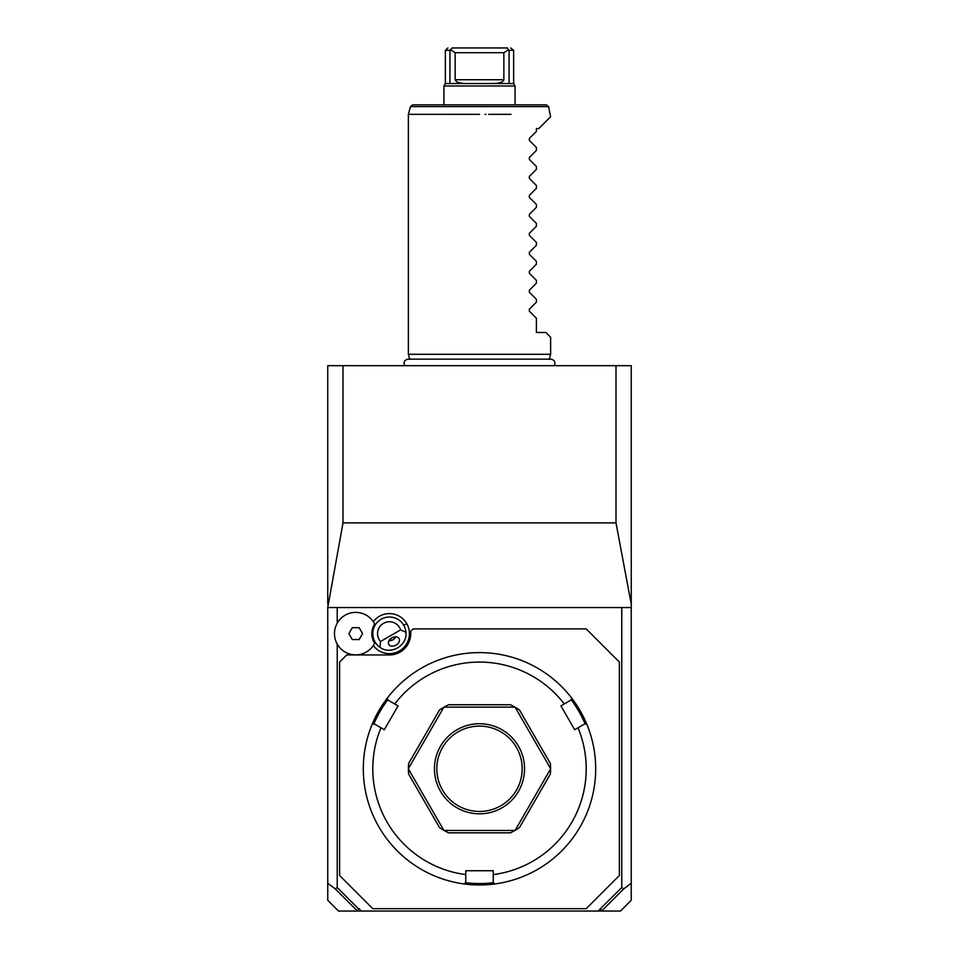 <?xml version="1.0" encoding="UTF-8"?>
<svg xmlns="http://www.w3.org/2000/svg" width="959" height="959" viewBox="0 0 959 959"><rect width="100%" height="100%" fill="white"/><g stroke="black" fill="none" stroke-linecap="round" stroke-linejoin="round"><path stroke-width="1.44" d="M631.25 604.158L631.25 900.297L620.509 911.05L598.044 911.05L621.768 887.554L621.768 607.538L327.75 607.538L342.998 522.883L616.002 522.883L616.002 365.679L631.25 365.679L631.25 604.158L616.002 522.883M631.25 607.538L621.768 607.538M357.012 910.63L335.278 888.897L327.75 883.227L327.75 900.297L338.491 911.05L357.323 911.05L358.354 908.676L359.289 908.676L360.956 911.05L598.044 911.05M327.75 883.227L327.75 607.538M327.75 604.158L327.75 365.679L616.002 365.679M360.956 911.05L357.323 911.05M335.278 888.897L337.232 887.554L337.232 644.076M337.232 623.17L337.232 607.538M337.232 887.554L358.354 908.676M380.519 641.487L400.646 629.871A11.856 11.856 0 0 0 383.468 623.362A11.856 11.856 0 0 0 380.519 641.487L379.968 647.289A16.603 16.603 0 0 1 381.095 619.25A16.603 16.603 0 0 1 403.775 625.328L406.736 623.614A20.019 20.019 0 0 0 373.315 621.708M406.736 623.614A20.019 20.019 0 0 1 400.382 650.37A20.019 20.019 0 0 1 373.315 645.551M600.646 908.676L601.677 911.05M621.768 887.554L623.722 888.897L631.25 883.227M601.988 910.63L623.722 888.897M339.606 875.483L372.799 908.676L586.201 908.676L619.394 875.483L619.394 662.082L586.201 628.888L413.113 628.888L410.74 631.25L410.74 633.623A21.338 21.338 0 0 1 389.402 654.961L346.714 654.961L339.606 662.082L339.606 875.483M479.5 884.965A116.183 116.183 0 0 0 586.92 724.501L584.894 723.817L578.013 727.785A106.701 106.701 0 0 1 493.25 874.596L493.25 882.532L494.868 883.946A116.183 116.183 0 0 1 464.132 883.946A116.183 116.183 0 0 0 479.5 884.965M591.223 736.896L591.451 737.675M591.679 738.502L591.871 739.257M592.614 742.242L592.782 742.961M592.878 743.381L592.71 742.626M592.123 740.216L591.907 739.389M591.691 738.55L591.463 737.723M578.013 727.785L574.681 729.715L560.919 705.896L571.144 699.998L571.552 697.888A116.183 116.183 0 0 1 586.92 724.501M562.981 687.963L561.255 686.224M561.159 686.129L560.547 685.529M557.682 682.832L553.079 678.852M571.552 697.888A116.183 116.183 0 0 0 479.5 652.599L479.5 652.599A116.183 116.183 0 0 0 387.448 697.888L387.856 699.998L398.081 705.896L384.319 729.715L374.106 723.817L372.08 724.501A116.183 116.183 0 0 1 387.448 697.888M507.743 881.477L509.397 881.057M513.377 879.918L514.156 879.679M516.17 879.031L516.769 878.828M517.333 878.636L520.593 877.461M493.25 874.596L493.25 870.736L465.75 870.736L465.75 874.596A106.701 106.701 0 0 1 380.987 727.785M465.571 882.7A114.768 114.768 0 0 0 493.429 882.7M442.854 879.031L442.255 878.84M438.407 877.461L441.667 878.636M442.231 878.828L442.83 879.031M444.844 879.679L445.575 879.906M447.925 880.59L448.74 880.818M449.567 881.045L450.406 881.261M396.019 687.963L397.745 686.224M400.251 683.815L401.162 682.976M398.453 685.529L397.841 686.129M367.537 737.723L367.309 738.55M367.093 739.389L366.877 740.216M366.29 742.626L366.122 743.381M365.978 744.04L364.84 750.022M367.129 739.257L367.321 738.502M367.549 737.675L367.776 736.896M372.08 724.501A116.183 116.183 0 0 0 464.132 883.946L465.75 882.532L465.75 874.596M373.878 723.889A114.768 114.768 0 0 1 387.82 699.758M564.264 703.966A106.701 106.701 0 0 0 394.736 703.966M443.849 830.338A71.134 71.134 0 0 0 444.017 830.434A71.134 71.134 0 0 1 443.849 830.338L439.558 827.641L408.558 773.937L408.366 768.866A71.134 71.134 0 0 1 408.366 768.686A71.134 71.134 0 0 0 408.366 768.866L443.849 830.338M444.017 707.131A71.134 71.134 0 0 0 443.849 707.227A71.134 71.134 0 0 1 444.017 707.131L448.488 704.757L510.512 704.757L514.983 707.131L444.017 707.131M515.151 707.227A71.134 71.134 0 0 0 514.983 707.131A71.134 71.134 0 0 1 515.151 707.227L519.442 709.912L550.442 763.628L550.634 768.686L515.151 707.227M550.634 768.866A71.134 71.134 0 0 0 550.634 768.686A71.134 71.134 0 0 1 550.634 768.866L550.442 773.937L519.442 827.641L515.151 830.338L550.634 768.866M514.983 830.434A71.134 71.134 0 0 0 515.151 830.338A71.134 71.134 0 0 1 514.983 830.434L510.512 832.808L448.488 832.808L444.017 830.434L514.983 830.434M571.18 699.758A114.768 114.768 0 0 1 585.122 723.889M408.366 768.686L408.558 763.628L439.558 709.912L443.849 707.227L408.366 768.686M479.5 813.831A45.049 45.049 0 0 1 434.451 768.782A45.049 45.049 0 0 1 479.5 723.733A45.049 45.049 0 0 1 524.549 768.782A45.049 45.049 0 0 1 479.5 813.831M479.5 726.095A42.675 42.675 0 0 1 522.176 768.782A42.675 42.675 0 0 1 479.5 811.458A42.675 42.675 0 0 1 436.824 768.782A42.675 42.675 0 0 1 479.5 726.095M374.657 643.273L374.681 643.213A17.562 17.562 0 0 1 374.681 624.033L374.657 623.973M403.775 625.328A16.603 16.603 0 0 1 405.945 632.293L400.646 629.871M379.968 647.289C390.697 655.405 407.611 645.635 405.945 632.293M396.031 645.119A5.934 4.196 150 0 0 399.064 638.526A5.934 4.196 150 0 0 391.835 637.855A5.934 4.196 150 0 0 388.803 644.448A5.934 4.196 150 0 0 396.031 645.119M392.95 639.785L395.755 636.8A7.109 7.109 0 0 1 388.97 640.72L392.95 639.785M374.681 624.033A21.242 21.242 0 0 0 342.375 617.105A21.242 21.242 0 0 0 342.375 650.154A21.242 21.242 0 0 0 374.681 643.213M348.884 633.623L352.301 639.557L359.146 639.557L362.574 633.623L359.146 627.701L352.301 627.701L348.884 633.623M373.602 365.679L372.991 365.679M376.827 365.679L378.433 365.679L376.827 365.679M383.708 365.679L396.606 365.679M342.998 522.883L342.998 365.679M409.745 359.445L408.366 354.303L550.634 354.303L550.634 337.232L545.887 332.485L536.405 332.485L536.405 318.268L529.344 311.207L529.344 309.194L536.405 302.133L536.405 299.304L529.344 292.231L529.344 290.229L536.405 283.157L536.405 280.328L529.344 273.267L529.344 271.253L536.405 264.193L536.405 261.363L529.344 254.303L529.344 252.289L536.405 245.228L536.405 242.387L529.344 235.327L529.344 233.313L536.405 226.252L536.405 223.423L529.344 216.362L529.344 214.348L536.405 207.288L536.405 204.447L529.344 197.386L529.344 195.384L536.405 188.312L536.405 185.483L529.344 178.422L529.344 176.408L536.405 169.347L536.405 166.518L529.344 159.458L529.344 157.444L536.405 150.383L536.405 147.542L529.344 140.482L529.344 138.468L536.405 131.407L536.405 128.566L538.778 128.566L550.634 116.71L548.56 106.617L546.27 104.855L412.73 104.855L410.44 106.617L548.56 106.617M477.69 114.349L475.748 114.349M470.318 114.349L447.985 114.349M479.5 114.337L408.366 114.349L479.5 114.337M511.015 114.349L488.682 114.349M485.985 114.349L485.014 114.349M479.5 85.986L443.933 85.986L445.36 83.517L513.64 83.517L515.067 85.986L479.5 85.986M510.679 47.95L513.64 50.324L509.073 50.324L509.073 83.517M507.503 47.95L506.82 47.95C512.729 47.95 512.729 47.95 506.82 47.95L479.5 47.95M509.073 50.324L506.82 47.95L452.18 47.95C446.271 47.95 446.271 47.95 452.18 47.95C446.271 47.95 446.271 47.95 452.18 47.95L449.927 50.324L445.36 50.324L445.36 83.517M447.913 47.95L445.36 50.324M508.366 49.844L503.859 52.697L455.141 52.697L450.634 49.844M503.859 52.697L503.859 79.729C503.223 82.018 499.759 83.289 493.429 83.517M465.571 83.517C459.241 83.289 455.777 82.018 455.141 79.729L503.859 79.729M455.141 52.697L455.141 79.729M449.927 50.324L449.927 83.517M375.017 641.919L374.19 642.41M404.65 365.679C403.259 362.118 404.434 359.937 408.174 359.146L550.826 359.146C554.566 359.937 555.74 362.118 554.35 365.679M549.255 359.445L550.634 354.303M410.44 106.617L408.366 114.349L408.366 354.303M443.933 104.855L443.933 85.986M515.067 104.855L515.067 85.986M513.64 50.324L513.64 83.517"/></g></svg>
